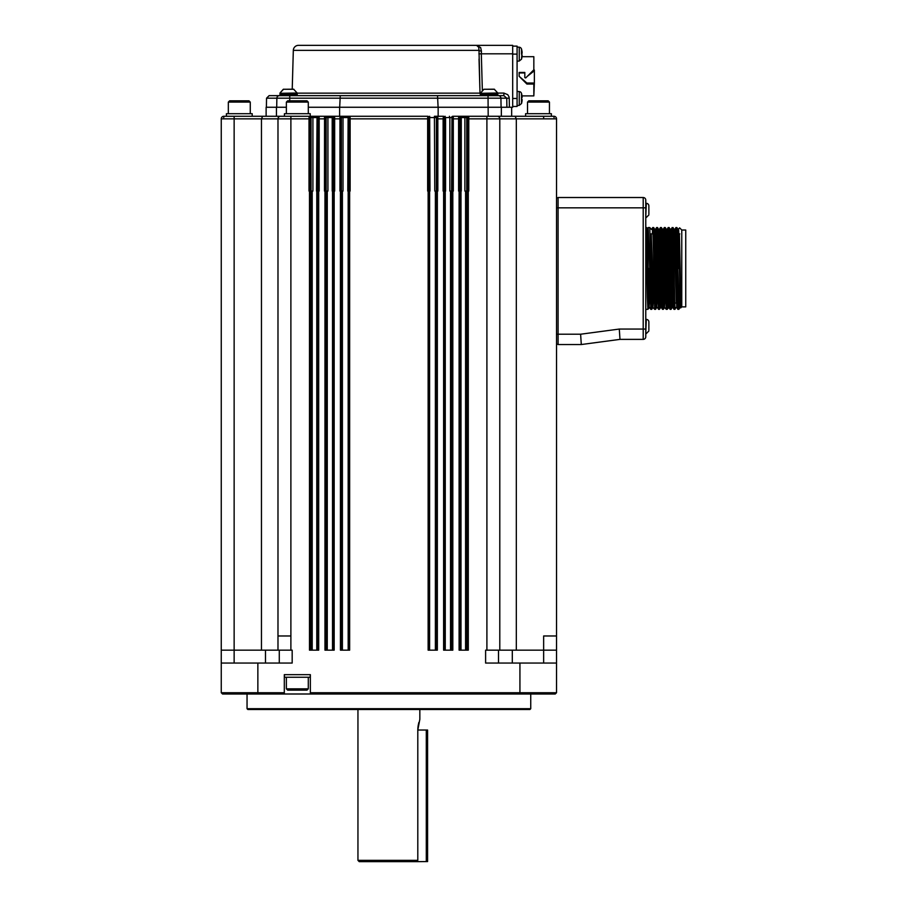 <?xml version="1.0" encoding="UTF-8"?>
<svg xmlns="http://www.w3.org/2000/svg" width="907" height="907" viewBox="0 0 907 907"><rect width="100%" height="100%" fill="white"/><g stroke="black" fill="none" stroke-linecap="round" stroke-linejoin="round"><path stroke-width="1.36" d="M679.831 233.881L677.223 233.881M671.214 233.881L670.568 233.881M663.482 233.881L662.836 233.881M651.872 233.881L650.149 233.881M681.769 306.872L681.769 230.015L685.749 230.015L685.749 306.872L681.769 306.872L680.783 307.858L680.227 268.449L679.626 268.449L680.772 307.858M679.4 233.881L680.227 268.449M676.894 268.449L677.846 309.332L678.912 309.344L676.894 227.566L675.93 227.555L676.894 268.449M678.368 233.881L678.64 229.528L679.139 240.922L679.955 307.541L678.912 309.344M677.846 309.332L676.713 307.36L674.774 229.528L675.908 227.566L675.579 233.881M670.624 233.881L670.908 229.528L671.407 240.74L672.835 307.36L673.98 309.332L672.541 239.516L672.053 227.555L671.713 233.881M671.418 303.074L671.089 309.332L670.126 309.344L668.187 227.555L667.042 229.528L668.969 307.36L667.223 309.332L665.284 227.566L664.321 227.555L663.969 233.881M667.212 309.344L666.248 309.344L664.321 227.555L663.164 229.528L665.409 303.074M662.371 309.332L660.455 227.555L661.407 227.555L663.334 309.344L660.602 307.371L658.686 229.528L657.552 227.566L659.468 309.344L658.516 309.344M657.371 307.36L658.505 309.332L657.065 239.516L656.577 227.555L655.432 229.528L657.677 303.074M655.954 303.074L655.614 309.332L654.65 309.344L653.199 239.516L652.711 227.555L652.36 233.881M650.636 233.881L652.87 307.371L651.748 309.332L650.784 309.344L649.809 268.449L648.675 268.449L649.934 303.074M651.283 233.881L653.811 303.074M660.432 227.566L659.298 229.528L661.237 307.36M662.892 233.881L663.992 296.158L664.48 307.371L664.763 303.074M673.017 227.555L670.273 229.516L672.212 307.371L671.089 309.332L669.162 227.566L668.187 227.555M672.835 307.36L672.212 307.371M681.769 230.015L679.626 227.872L678.017 229.516L678.98 268.449L677.846 268.449M655.444 229.516L654.797 229.516L656.736 307.371L655.614 309.332L653.686 227.566L652.711 227.555L651.566 229.528L649.809 227.566L651.736 309.344M663.686 303.074L663.357 309.332L664.491 307.36L666.237 309.332M673.992 309.344L674.944 309.344L673.028 227.566L674.162 229.528L676.373 303.074M647.7 228.371L648.516 295.977L649.004 307.371L649.287 303.074M654.627 309.332L652.87 307.371L653.165 303.074M657.382 307.371L656.736 307.371L657.031 303.074M659.321 229.516L658.686 229.528M662.246 233.881L662.541 229.516L661.418 227.566M667.053 229.516L666.407 229.516L668.346 307.371M669.978 233.881L670.273 229.516L669.162 227.566M673.856 233.881L674.162 229.528M677.722 233.881L678.017 229.516L676.894 227.566M646.385 250.23C646.555 216.32 646.725 222.396 646.895 268.449L648.029 268.449L646.612 227.566M649.809 268.449L648.176 227.578M646.895 268.449L647.383 297.371L647.87 309.344L648.21 303.074M645.773 336.792A2.574 2.574 0 0 1 643.199 339.377A2.574 2.574 0 0 0 645.773 336.792L645.773 207.839L558.088 207.839L558.088 197.522L643.199 197.522A2.574 2.574 0 0 1 645.773 200.096L645.773 268.449M645.773 318.096L645.773 309.843M645.773 333.572L646.294 319.389A2.574 2.574 0 0 1 648.868 321.962L648.868 330.023M648.868 322.926L648.868 321.962M645.773 217.51L646.294 203.327A2.574 2.574 0 0 1 648.868 205.9L648.868 213.961M648.868 206.864L648.868 205.9M645.773 329.06L643.199 329.06L643.199 339.377L619.98 339.377L581.296 344.535L558.088 344.535L558.088 334.218L556.535 334.218M619.98 339.377L619.3 329.06L580.616 334.218L581.296 344.535M556.535 207.839L558.088 207.839L558.088 334.218L580.616 334.218M556.535 344.275L558.088 344.275L556.535 344.275M558.088 197.783L556.535 197.783L558.088 197.783M556.535 650.16L543.644 650.16L543.644 635.977L556.535 635.977L556.535 692.721L555.243 694.002L556.535 692.721L519.926 692.721L519.484 694.002L555.243 694.002M556.535 635.977L556.535 118.851A2.574 2.574 0 0 0 553.962 116.277L486.9 116.277L486.9 118.851L499.791 118.851L499.791 650.16L485.608 650.16L485.608 663.051L556.535 663.051M525.584 116.277L525.584 113.692L551.377 113.692L551.377 116.277M549.449 102.094L548.157 100.802L528.815 100.802L527.523 102.094L549.449 102.094L549.449 113.692M554.03 117.57L553.962 116.277M309.695 116.277L324.547 116.277A1.292 1.292 90 0 1 325.84 117.57L326.169 117.57A1.292 1.292 -90 0 0 324.887 116.277L339.626 116.277L339.626 107.253L512.693 107.253L512.693 45.35L298.482 45.35A5.159 5.159 0 0 0 293.324 50.361L478.998 50.361L478.737 47.266L476.549 45.35L478.737 47.266L478.998 50.361A2.574 0.828 -174.8 0 0 481.424 51.121L480.642 47.561L476.549 45.35L298.482 45.35M332.631 116.277L328.391 116.277L327.926 117.57L326.169 117.57L326.169 191.071L327.926 191.071L327.926 117.57L332.2 117.57L332.631 116.277L340.023 116.277A1.292 1.292 90 0 1 341.315 117.57L341.383 117.57A1.292 1.292 -90 0 0 340.091 116.277L339.955 118.851L341.247 118.851L341.315 117.57M348.118 116.277L347.8 191.071L348.776 191.071L348.776 117.57L341.383 117.57L341.383 191.071L343.016 191.071L343.016 117.57L343.368 116.277L350.068 116.277L340.091 116.277M348.855 118.851L348.855 191.071L350.136 191.071L350.136 118.851L350.068 116.277L350.136 118.851L348.855 118.851L348.787 117.57A1.292 1.292 -90 0 1 350.068 116.277L427.719 116.277A1.292 1.292 90 0 1 429 117.57L429.011 117.57A1.292 1.292 -90 0 0 427.719 116.277L427.651 118.851L428.932 118.851L429 117.57L429.022 650.16M437.696 116.277A1.292 1.292 -90 0 0 436.403 117.57L436.471 117.57A1.292 1.292 -90 0 1 437.764 116.277L434.419 116.277L434.77 191.071L436.403 191.071L436.403 117.57L429.011 117.57M436.471 117.57L436.539 118.851L437.832 118.851L437.764 116.277L443.183 116.277A1.292 1.292 90 0 1 444.475 117.57L444.725 117.57A1.292 1.292 -90 0 0 443.444 116.277L443.115 118.851L444.407 118.851L444.475 117.57M445.156 116.277L444.725 191.071L445.586 191.071L445.586 117.57L449.861 117.57L449.861 191.071L451.607 191.071L451.947 117.57A1.292 1.292 -90 0 1 453.239 116.277L458.659 116.277A1.292 1.292 90 0 1 459.951 117.57L460.552 117.57A1.292 1.292 -90 0 0 459.259 116.277L458.659 116.277L458.591 118.851L459.883 118.851L459.951 117.57M451.947 117.57L452.015 118.851L453.307 118.851L453.239 116.277L458.659 116.277M460.733 116.277L460.552 191.071L461.278 191.071L461.278 117.57L464.872 117.57L464.872 191.071L466.731 191.071L466.731 117.57L467.422 117.57A1.292 1.292 -90 0 1 468.715 116.277L459.259 116.277M468.715 116.277L468.783 118.851L468.715 116.277L486.9 116.277L468.023 116.277A1.292 1.292 -90 0 0 466.731 117.57L464.872 117.57A1.292 0.578 -90 0 0 464.282 116.277M511.661 107.253L511.661 116.277L515.142 116.277L516.321 118.851L515.142 116.277M239.437 116.277L262.645 116.277L223.825 116.277L223.757 117.57M230.276 116.277L227.544 116.277M226.285 116.277L223.825 116.277A2.574 2.574 0 0 0 221.251 118.851A2.574 2.574 0 0 1 223.825 116.277L225.197 116.277M223.916 116.277L228.677 116.277M236.988 116.277L239.153 116.277M234.142 663.051L234.142 118.851L277.984 118.851L277.984 650.16L221.251 650.16L221.251 118.851L221.251 191.071L221.251 118.851L234.142 118.851L234.142 116.277L223.825 116.277M280.569 116.277A2.574 2.574 0 0 0 277.984 118.851L290.886 118.851L290.886 116.277L262.645 116.277L261.454 118.851L261.454 650.16M290.886 116.277L309.072 116.277A1.292 1.292 90 0 1 310.364 117.57L311.044 117.57L311.044 191.071L312.915 191.071L312.915 117.57L311.044 117.57A1.292 1.292 90 0 0 309.763 116.277M279.435 95.643L279.413 95.643A2.574 2.574 0 0 0 276.862 98.183L266.545 98.183L269.118 95.643L488.034 95.643L488.193 116.277L501.344 116.277L501.344 107.253L501.344 116.277M438.149 107.253L438.149 116.277L443.183 116.277M284.435 116.277L284.435 113.692L310.228 113.692L310.228 116.277L319.128 116.277M308.289 102.094L307.008 100.802L287.666 100.802L286.374 102.094L308.289 102.094L308.289 113.692M313.493 116.277A1.292 0.578 -90 0 0 312.915 117.57L317.235 117.57L317.235 191.071L316.498 191.071L317.053 116.277M318.527 116.277A1.292 1.292 -90 0 0 317.235 117.57L317.835 117.57A1.292 1.292 -90 0 1 319.117 116.277L319.185 118.851L325.772 118.851L325.84 117.57M334.604 116.277L334.66 118.851L334.592 116.277A1.292 1.292 -90 0 0 333.311 117.57L333.05 191.071L332.2 191.071L332.2 117.57L333.05 117.57A1.292 1.292 -90 0 1 334.343 116.277M429.669 116.277L429.975 191.071L429.011 191.071M497.217 116.277A2.574 2.574 0 0 1 499.791 118.851L543.644 118.851L543.644 116.277M238.28 116.277L237.419 116.277M226.41 116.277L226.41 113.692L252.203 113.692L252.203 116.277M250.264 102.094L248.971 100.802L229.63 100.802L228.337 102.094L250.264 102.094L250.264 113.692M266.125 116.277L266.125 107.253L286.374 107.253M308.289 107.253L339.626 107.253M480.563 94.713A2.574 2.426 90 0 1 479.996 93.138L297.213 93.138M480.585 93.126L479.996 93.138L478.998 50.361M478.896 53.876L481.322 53.819L481.424 51.121M488.034 95.643L503.884 95.643L497.841 95.643L497.841 94.351L480.563 94.351L480.563 95.643L497.841 95.643M279.946 95.643L297.224 95.643L297.224 94.351L279.946 94.351L279.946 95.643M481.073 94.351L497.319 94.351M480.563 93.84L497.841 93.84M497.841 93.308A0.771 0.771 0 0 0 497.773 92.99L494.213 89.192L483.907 89.271L494.485 89.271M280.467 94.351L296.714 94.351M279.946 93.84L297.224 93.84M297.224 93.308A0.771 0.771 0 0 0 297.156 92.99L293.596 89.192L283.301 89.271L293.868 89.271M498.374 95.643L498.351 95.643A2.574 2.574 0 0 1 500.925 98.183L506.752 98.183L503.884 95.643L503.884 93.081L497.807 93.081M506.9 107.253L506.752 98.183L509.235 98.149L509.054 96.913L507.75 94.668L503.884 93.081M437.525 95.643L438.104 107.253M297.224 95.643L340.261 95.643L339.683 107.253M276.862 98.183L276.703 107.253L276.862 98.183L500.925 98.183L501.083 107.253L500.925 98.183M512.693 106.47L517.081 106.47L512.693 106.47M512.693 46.121L517.081 46.121L517.081 106.47M522.024 56.699L533.838 56.699L533.838 69.805L525.697 77.957L524.813 77.594L524.813 72.435L519.144 72.435L519.144 76.301L526.876 84.034L533.838 84.034L533.838 95.904L522.024 95.904M533.838 56.699L533.838 69.805M519.144 76.301L526.876 83.025L534.359 83.025L534.359 70.077M534.359 83.025L533.838 95.904M524.813 72.945L519.144 72.945M534.359 70.757L527.352 76.301M522.058 55.066L522.058 56.483A18.027 18.027 0 0 1 521.604 58.762L521.604 58.762A18.027 18.027 0 0 0 522.058 56.483L521.627 54.114L522.126 55.327M521.604 49.477L521.604 49.477A18.027 18.027 0 0 1 522.058 51.756L521.514 59.17A18.049 18.049 0 0 0 521.627 58.762M521.604 53.173L522.058 51.756L522.103 53.116M521.514 54.114L521.514 49.069A18.049 18.049 0 0 1 521.627 49.477A18.049 18.049 0 0 0 521.514 49.069A2.574 2.574 0 0 0 519.258 47.221L517.081 47.028M517.081 61.211L519.258 61.018L521.514 59.17M521.627 93.84A18.049 18.049 0 0 0 521.514 93.421A2.574 2.574 0 0 0 519.258 91.584L517.081 91.392M517.081 105.575L519.258 105.382L521.514 103.534A18.049 18.049 0 0 0 521.627 103.126M521.514 93.421L521.514 103.534M522.058 99.43L522.058 100.847A18.027 18.027 0 0 1 521.604 103.126L521.604 103.126A18.027 18.027 0 0 0 522.058 100.847L521.627 98.478L522.126 99.691M521.604 93.84L521.604 93.84A18.027 18.027 0 0 1 522.058 96.119L521.514 98.478M521.604 97.537L522.058 96.119L522.103 97.48M276.442 107.253L276.442 116.277L276.442 107.253M333.311 117.57L333.379 118.851L339.955 118.851L339.955 191.071L341.247 191.071L341.247 118.851M324.547 116.277L324.479 191.071L325.772 191.071L325.772 118.851M317.835 117.57L317.904 118.851L319.185 118.851L319.185 191.071L317.926 191.071L317.904 118.851M309.072 116.277L309.004 118.851L310.296 118.851L310.364 117.57M467.422 117.57L467.49 118.851L486.9 118.851L486.9 650.16M324.479 118.352L324.491 117.547M339.955 118.239L339.966 117.445M452.015 118.851L452.015 191.071L453.307 191.071L453.307 118.851L458.591 118.851L458.591 191.071L459.883 191.071L459.883 118.851M436.539 118.851L436.539 191.071L437.832 191.071L437.832 118.851L443.115 118.851L443.115 191.071L444.407 191.071L444.407 118.851M350.136 118.851L427.651 118.851L427.651 191.071L428.932 191.071L428.932 118.851M333.379 118.851L333.379 191.071L334.66 191.071L334.66 118.851M290.886 635.977L290.886 650.16L277.984 650.16L277.984 635.977L290.886 635.977L290.886 118.851L309.004 118.851L309.004 191.071L310.296 191.071L310.296 118.851M467.49 118.851L467.49 191.071L468.783 191.071L468.783 118.851M543.644 663.051L543.644 650.16L516.321 650.16L516.321 118.851M290.886 650.16L292.179 650.16L292.179 663.051L221.251 663.051L221.251 191.071M516.321 650.16L499.791 650.16M519.926 663.051L519.926 692.721L310.353 692.721L310.353 674.661L284.31 674.661L284.31 692.721L257.86 692.721L258.302 694.002L222.532 694.002L221.251 692.721L257.86 692.721L257.86 663.051M498.51 663.051L498.51 650.16M512.308 663.051L512.308 650.16M468.295 191.071L468.295 650.16L459.089 650.16L459.089 191.071M452.82 191.071L452.82 650.16L443.614 650.16L443.614 191.071M437.344 191.071L437.344 650.16L428.138 650.16L428.138 191.071M349.649 191.071L349.649 650.16L340.442 650.16L340.442 191.071M334.173 191.071L334.173 650.16L324.967 650.16L324.967 191.071M318.697 191.071L318.697 650.16L309.491 650.16L309.491 191.071M519.484 694.002L258.302 694.002M284.31 692.721L284.31 694.002L310.353 694.002L310.353 692.721M279.277 650.16L279.277 663.051L279.277 650.16M221.251 663.051L221.251 692.721L222.532 694.002M221.251 635.977L221.251 650.16M265.479 663.051L265.479 650.16M284.435 674.661L284.435 677.246L310.228 677.246L310.228 674.661M308.289 688.844L307.008 690.136L287.666 690.136L286.374 688.844L308.289 688.844L308.289 677.246M530.742 708.707L529.971 709.478L247.815 709.478L247.044 708.707L530.742 708.707L530.742 694.002M419.839 709.478L419.839 719.274L417.798 730.112L417.798 860.358L416.698 861.65L426.29 861.571L426.29 730.033L417.798 730.033L417.81 729.205M418.841 722.437L418.116 725.906M418.093 726.065L417.844 728.491M357.948 709.478L357.948 860.358L417.798 860.358M357.948 860.358L359.229 861.65L416.698 861.65M426.29 730.033L427.582 730.033L427.582 861.571L426.29 861.571M643.199 197.522L643.199 329.06L619.3 329.06M348.776 117.57A1.292 1.292 -90 0 1 350.068 116.277M452.899 116.277A1.292 1.292 -90 0 0 451.607 117.57L449.861 117.57L449.396 116.277M479.032 59.034L479.848 87.979M480.563 93.308L497.773 92.99M279.946 93.308L297.156 92.99M482.354 90.507L481.322 53.819L512.693 53.819M289.752 95.643L289.707 100.802M517.081 98.478L512.693 98.478M533.917 69.76L533.917 70.599M526.876 83.025L526.876 84.034M519.258 47.221L519.258 61.018M519.258 91.584L519.258 105.382M517.081 54.114L512.693 54.114M509.235 98.149L509.383 107.253M543.644 118.851L556.535 118.851M465.574 191.071L465.574 635.977L466.697 635.977L466.697 191.071M461.005 191.071L461.005 650.16M460.563 191.071L460.563 650.16M459.86 191.071L459.86 650.16M451.573 191.071L451.573 650.16M452.037 650.16L452.037 191.071M450.518 191.071L450.518 635.977L451.573 635.977M445.258 191.071L445.258 650.16M444.747 191.071L444.747 650.16M444.385 191.071L444.385 650.16M436.369 191.071L436.369 650.16M436.573 650.16L436.573 191.071M435.383 191.071L435.383 635.977L436.369 635.977M429.612 191.071L429.612 650.16M428.909 191.071L428.909 650.16M348.764 191.071L348.764 650.16M348.878 650.16L348.878 191.071M348.175 191.071L348.175 650.16M342.404 191.071L342.404 650.16M341.417 191.071L341.417 635.977L342.404 635.977M341.213 191.071L341.213 650.16M341.417 650.16L341.417 635.977M333.039 191.071L333.039 650.16M333.402 650.16L333.402 191.071M332.518 191.071L332.518 650.16M327.268 191.071L327.268 650.16M326.214 191.071L326.214 650.16M325.738 191.071L325.738 650.16M317.223 191.071L317.223 650.16M317.926 650.16L317.926 191.071M316.781 191.071L316.781 650.16M312.212 191.071L312.212 650.16M311.09 191.071L311.09 650.16M310.262 191.071L310.262 650.16M466.697 635.977L466.697 650.16M467.513 650.16L467.513 191.071M435.383 650.16L435.383 635.977M450.518 650.16L450.518 635.977M465.574 650.16L465.574 635.977M648.709 303.074L650.432 303.074M651.385 303.074L653.221 303.074M656.441 303.074L658.165 303.074M664.185 303.074L665.908 303.074M675.783 303.074L676.429 303.074M680.59 307.541L679.955 307.541M670.103 309.332L668.969 307.36M650.761 309.332L649.627 307.36L647.881 309.332L645.773 309.344M657.541 227.555L656.577 227.555M674.785 229.516L674.15 229.516M676.724 307.371L676.078 307.371M647.054 228.36L647.7 228.36M647.677 228.383L648.12 227.612M654.82 229.528L653.686 227.566M660.625 307.36L659.491 309.332M666.43 229.528L665.284 227.566M676.1 307.36L674.955 309.332M649.797 227.555L648.176 227.555M646.6 227.555L645.773 227.555M646.294 333.572L648.868 330.987M646.294 217.51L648.868 214.925M527.523 102.094L527.523 113.692M286.374 102.094L286.374 113.692M228.337 102.094L228.337 113.692M293.324 50.361L292.224 89.192M480.631 92.99L483.907 89.271M283.301 89.271L280.014 92.99L283.574 89.192M266.545 98.183L266.386 107.253M286.374 688.844L286.374 677.246M247.044 708.707L247.044 694.002"/></g></svg>
